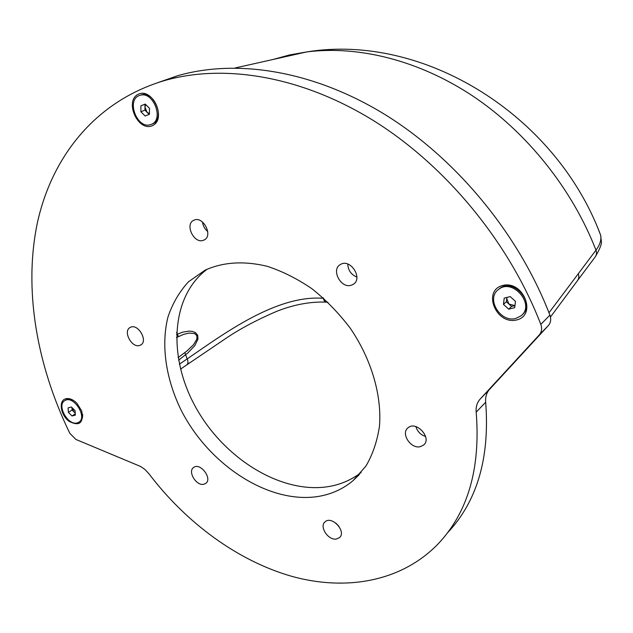 <?xml version="1.0" encoding="UTF-8"?>
<svg xmlns="http://www.w3.org/2000/svg" width="633" height="633" viewBox="0 0 633 633"><rect width="100%" height="100%" fill="white"/><g stroke="black" fill="none" stroke-linecap="round" stroke-linejoin="round"><path stroke-width="0.95" d="M207.766 231.575C204.76 229.067 203.011 225.878 202.505 222.009M425.605 436.501C420.668 434.855 417.416 431.556 415.857 426.587M361.19 472.44C351.473 479.964 340.364 484.712 327.862 486.698C280.87 493.898 224.541 458.751 196.246 408.214C167.705 357.827 170.412 296.576 207.26 269.12M338.892 526.252L335.775 523.032M158.614 82.361L177.841 75.667C236.726 58.766 313.011 70.445 384.729 114.399C456.251 158.559 518.744 234.02 549.911 315.147C551.327 319.222 550.805 322.695 548.36 325.568L489.633 389.287C486.54 392.761 485.226 397.073 485.677 402.216C489.934 457.817 477.203 501.36 447.491 532.851M356.893 277.096C351.133 274.643 348.087 270.291 347.762 264.032M502.594 285.499C482.109 290.721 496.098 325.014 516.52 319.981C537.449 315.321 523.309 279.928 502.594 285.499M138.326 94.222C123.997 100.869 138.034 132.194 152.331 125.682C167.001 119.471 152.751 87.235 138.326 94.222M65.824 398.727C58.339 400.452 60.436 414.892 68.997 421.309C79.473 426.587 83.722 423.137 81.736 410.975L76.957 403.316C73.119 399.526 69.408 397.999 65.824 398.727M148.945 473.753L145.052 469.559L140.629 466.489L75.913 439.444L69.844 433.352C36.746 365.146 23.413 289.542 37.379 222.824C51.874 156.652 95.52 101.027 164.414 80.597C223.607 63.648 300.58 75.659 373.177 120.412C445.577 165.371 509.027 242.091 540.804 324.373C542.244 328.503 541.737 332.016 539.269 334.92L480.138 399.091C477.029 402.596 475.715 406.948 476.19 412.146C480.676 468.555 467.906 512.556 437.878 544.158C401.282 581.743 346.014 591.293 292.09 576.426C237.992 561.075 186.237 522.961 148.945 473.753M336.305 539.055C328.171 540.527 318.985 526.498 325.053 521.861C331.787 515.222 346.844 531.673 339.478 537.654L336.305 539.055M351.212 285.246C340.799 288.814 330.735 269.413 340.475 264.483C350.437 258.05 363.516 278.789 353.072 284.431L351.212 285.246M139.584 345.452C131.617 348.245 122.596 330.837 130.263 327.419C137.907 322.877 148.644 341.282 140.573 345.056L139.584 345.452M317.41 496.589C268.004 503.908 208.534 464.448 181.085 410.065C165.909 379.009 160.869 345.428 167.927 317.165C172.469 303.571 179.329 291.781 188.507 281.78L205.084 270.156C223.164 262.038 243.808 260.733 266.999 266.232C282.342 271.24 297.36 278.773 312.045 288.822C326.224 300.177 338.971 313.319 350.294 328.266C371.381 359.22 381.889 395.134 379.491 426.096C377.268 441.066 372.758 454.391 365.961 466.054L353.143 480.574C342.92 489.167 331.004 494.508 317.41 496.589M420.035 446.748C410.588 448.916 400.634 433.352 407.969 427.868C416.103 420.185 432.386 438.052 423.612 445.062L420.035 446.748M203.668 484.292C196.159 486.081 187.36 471.253 193.682 467.439C200.352 462.153 212.862 478.88 205.662 483.47L203.668 484.292M203.343 240.303C193.896 244.148 184.377 223.868 193.951 220.205C203.248 215.497 213.606 236.196 203.921 240.073L203.343 240.303M176.488 334.517L182.89 332.103L189.069 331.13L192.274 331.375L195.391 332.547L197.702 335.261L197.955 339.066L194.782 345.658L187.843 352.945L178.569 360.193M548.993 312.773L595.977 250.177C600.029 244.686 601.579 239.662 600.622 235.096L598.865 230.713M179.368 364.197L187.178 358.911C222.951 334.501 276.178 294.567 323.376 298.317L323.178 297.858M327.926 302.234L326.422 302.139C324.927 302.107 323.914 300.833 323.376 298.317L323.716 298.341M180.516 369.126L224.011 339.652C238.554 329.603 256.136 320.156 276.763 311.317C293.981 304.536 310.534 301.474 326.422 302.139M178.118 357.582L187.067 350.896L193.54 344.692L196.879 339.114L196.887 335.648L194.592 333.52L188.911 333.093L183.491 334.43L176.449 337.547M515.753 318.454L520.935 315.914C535.747 304.924 512.698 277.642 498.606 289.423C485.543 298.214 500.228 323.012 515.753 318.454M508.687 309.157L503.457 304.394L504.216 298.119L510.23 296.6L515.491 301.387L514.708 307.678L508.687 309.157L511.567 306.459L506.36 301.712L503.457 304.394M522.083 314.846C536.301 303.563 513.331 277.032 499.469 288.656L498.266 289.692M506.36 301.712L506.883 297.447M514.961 305.62L511.567 306.459M507.041 297.407L506.74 298.594L508.964 304.085L514.969 305.597M77.258 422.899L78.619 422.346C87.947 417.693 73.737 394.929 64.985 400.531C56.202 404.693 67.905 425.962 77.258 422.899M72.02 415.984L68.404 412.384L68.087 407.897L71.402 406.995L75.042 410.603L75.343 415.106L72.02 415.984L75.256 413.871M79.109 422.013L79.679 421.641C81.886 420.249 82.86 417.788 82.599 414.251M73.563 400.499C70.682 398.972 68.182 398.75 66.061 399.85L65.563 400.167M75.208 413.127L72.075 410.01L68.404 412.384M72.075 410.01L71.901 407.494M71.909 407.502L73.879 411.806L75.185 412.787M151.105 124.416C164.556 120.183 153.352 90.598 140.004 95.346C125.587 98.922 137.021 129.797 150.709 124.559L151.105 124.416M145.131 115.989L140.882 111.756L140.914 105.806L145.218 104.081L149.491 108.338L149.435 114.304L145.131 115.989L149.182 114.391L144.949 110.166L140.882 111.756M152.284 123.933C165.727 119.7 154.539 90.147 141.199 94.903L140.107 95.306M144.949 110.166L144.989 104.239L140.914 105.806M145.709 104.572L144.973 107.206L147.062 112.278L149.443 113.663M549.911 315.147L540.804 324.373M548.36 325.568L539.269 334.92M489.633 389.287L480.138 399.091M485.677 402.216L476.19 412.146M176.56 332.388L178.451 336.55M577.692 280.348L594.98 257.196C596.587 255.123 596.919 252.789 595.977 250.177C572.113 188.721 526.791 132.202 472.819 96.042C418.674 60.119 358.246 45.386 306.673 51.93L289.479 54.96L273.037 59.478M184.82 352.644L187.178 358.911C188.325 361.562 188.215 363.524 186.846 364.798L190.391 362.369M578.269 273.693C579.242 276.384 578.91 278.789 577.28 280.902L550.465 317.006M177.841 75.667L164.414 80.597M339.897 537.219L339.478 537.654M353.966 283.79L353.072 284.431M141.072 344.74L140.573 345.056M359.299 474.608L353.143 480.574M424.237 444.429L423.612 445.062M206.065 483.137L205.662 483.47M204.657 239.662L203.921 240.073M595.384 256.658C599.957 248.872 601.943 243.697 601.35 241.126L600.622 235.096C555.766 115.293 424.142 32.813 306.673 51.93L235.183 67.968M499.469 288.656L498.606 289.423M66.061 399.85L64.985 400.531M141.199 94.903L140.004 95.346"/></g></svg>
